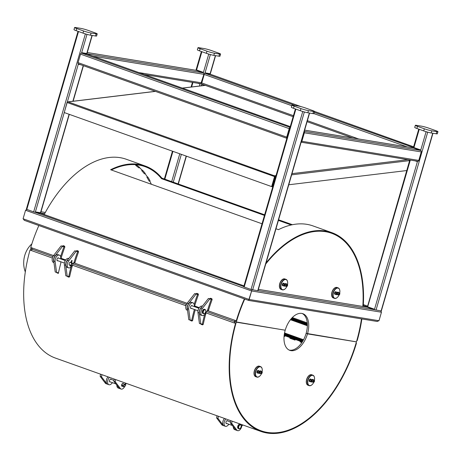<?xml version="1.0" encoding="UTF-8"?>
<svg xmlns="http://www.w3.org/2000/svg" width="461" height="461" viewBox="0 0 461 461"><rect width="100%" height="100%" fill="white"/><g stroke="black" fill="none" stroke-linecap="round" stroke-linejoin="round"><path stroke-width="0.69" d="M377.04 321.426L378.988 320.723L381.46 312.224L380.809 310.916L381.46 312.224L378.988 320.723L377.04 321.426M23.085 218.756L24.364 220.346L23.085 218.756L25.557 210.256L23.085 218.756L249.153 299.471L248.617 300.422L251.62 290.972L249.153 299.471L378.988 320.723M26.899 209.467L25.557 210.256L26.899 209.467M251.775 289.727L251.62 290.972L251.775 289.727M432.96 133.252L381.333 310.968L374.148 309.642L367.296 307.199L367.676 306.813L374.522 309.262L374.401 309.683L417.522 161.258L417.401 161.673L415.171 160.872M367.336 307.159L409.8 159.996M243.783 286.586L35.618 212.452L35.399 211.904L35.272 212.325L33.665 211.887L85.36 33.947L87.308 34.442M78.024 31.342L26.346 209.219L33.665 211.887M309.59 113.06L257.958 290.77L251.032 289.491L243.713 286.823L295.392 108.946M295.063 105.471L204.909 73.282L205.03 72.861L205.249 73.408L204.909 73.282A1.199 0.692 109.6 0 0 203.889 74.319A1.199 0.974 -80.7 0 0 203.295 72.844L196.19 70.354A1.199 0.974 -80.7 0 0 196.161 70.349M199.907 83.597L200.16 83.637A1.199 0.974 -80.7 0 0 201.411 82.847A1.199 0.692 109.6 0 0 201.699 84.063A1.199 0.692 109.6 0 0 201.774 84.081L202.114 84.202M289.969 127.616A1.199 0.692 109.6 0 0 289.185 128.625L286.713 137.13A1.199 0.692 109.6 0 0 286.869 138.294M87.008 34.362L81.539 53.09L81.66 52.663L81.879 53.211L81.539 53.09A1.199 0.692 109.6 0 0 80.519 54.127L78.047 62.627A1.199 0.692 109.6 0 0 78.33 63.872A1.199 0.692 109.6 0 0 78.399 63.889L78.745 64.01L78.278 64.315L80.669 64.707M289.785 128.262A0.599 0.346 109.6 0 0 289.525 128.682L287.059 137.182A0.599 0.346 109.6 0 0 287.053 137.649M301.148 142.115A1.199 0.974 -80.7 0 0 301.88 141.291L304.352 132.791A1.199 0.974 -80.7 0 0 304.191 131.65M304.266 131.397L420.663 150.447L413.557 147.964L413.938 147.578L420.789 150.021L420.663 150.447A1.199 0.974 99.3 0 1 421.256 151.928L418.784 160.428A1.199 0.974 99.3 0 1 417.528 161.246L417.401 161.673M413.529 147.958A1.199 0.974 99.3 0 1 413.563 147.958L304.635 130.117M219.534 54.064L214.44 53.228L213.823 55.355L218.912 56.19A5.555 0.473 -163.8 0 0 219.966 56.207L220.583 54.081A5.555 0.473 -163.8 0 1 219.534 54.064L218.912 56.19M214.44 53.228A5.555 0.473 -163.8 0 1 206.977 51.177L200.126 48.733A5.555 0.473 16.2 0 1 197.976 47.702A5.555 0.473 16.2 0 1 199.025 47.725L204.119 48.561A5.555 0.473 -163.8 0 1 211.582 50.606L218.433 53.055A5.555 0.473 -163.8 0 1 220.583 54.081M197.976 47.702L197.36 49.828A5.555 0.473 16.2 0 0 199.509 50.86L206.361 53.303A5.555 0.473 -163.8 0 0 213.823 55.355M415.344 125.311A5.555 0.473 16.2 0 1 416.392 125.334L421.487 126.164A5.555 0.473 16.2 0 1 428.949 128.216L435.801 130.659A5.555 0.473 16.2 0 1 437.95 131.69L437.333 133.817A5.555 0.473 16.2 0 1 436.279 133.794L431.191 132.964A5.555 0.473 -163.8 0 1 423.728 130.912L416.877 128.463A5.555 0.473 16.2 0 1 414.727 127.438L415.344 125.311A5.555 0.473 16.2 0 0 417.493 126.343L416.877 128.463M417.493 126.343L424.345 128.786A5.555 0.473 -163.8 0 0 431.807 130.838L436.901 131.667A5.555 0.473 16.2 0 0 437.95 131.69M96.159 33.866L91.071 33.036L90.454 35.163L95.542 35.993A5.555 0.473 -163.8 0 0 96.597 36.016L97.213 33.889A5.555 0.473 -163.8 0 1 96.159 33.866L95.542 35.993M91.071 33.036A5.555 0.473 -163.8 0 1 83.608 30.985L76.757 28.542A5.555 0.473 16.2 0 1 74.601 27.51A5.555 0.473 16.2 0 1 75.656 27.533L80.75 28.363A5.555 0.473 -163.8 0 1 88.212 30.414L95.064 32.864A5.555 0.473 -163.8 0 1 97.213 33.889M74.601 27.51L73.985 29.637A5.555 0.473 16.2 0 0 76.14 30.662L82.986 33.111A5.555 0.473 -163.8 0 0 90.454 35.163M291.969 105.12A5.555 0.473 16.2 0 1 293.023 105.137L298.111 105.972A5.555 0.473 16.2 0 1 305.58 108.024L312.431 110.467A5.555 0.473 16.2 0 1 314.581 111.499L313.964 113.619A5.555 0.473 16.2 0 1 312.91 113.602L307.821 112.766A5.555 0.473 -163.8 0 1 300.353 110.721L293.507 108.272A5.555 0.473 16.2 0 1 291.352 107.246L291.969 105.12A5.555 0.473 16.2 0 0 294.124 106.145L293.507 108.272M294.124 106.145L300.97 108.594A5.555 0.473 -163.8 0 0 308.438 110.64L313.526 111.476A5.555 0.473 16.2 0 0 314.581 111.499M244.065 286.402L243.944 286.828M374.148 309.642L374.522 309.262M363.285 305.585L367.152 306.778M367.434 306.594L367.313 307.02M35.399 211.904L40.487 212.734L69.092 114.276M35.618 212.452L40.712 213.282L40.487 212.734M196.202 70.343L87.267 52.514L196.19 70.354L196.57 69.968L203.422 72.417L203.042 72.798M207.312 53.632L208.729 54.139L203.422 72.417M197.804 83.268L200.034 84.063L200.155 83.654L199.469 86.017M200.034 84.063L199.907 83.614M420.789 150.021L420.409 150.407M67.323 102.025L78.278 64.315M81.879 53.211L86.973 54.046L290.257 126.625L86.968 54.041M81.66 52.663L86.754 53.499L86.973 54.046M81.539 53.09L290.044 127.351M314.333 112.351L413.419 147.543M204.039 84.899L201.647 84.507L202.108 84.207M201.273 85.798L201.647 84.507M205.249 73.408L210.343 74.238L210.124 73.691L215.379 55.608M205.03 72.861L210.124 73.691M291.801 105.707L203.889 74.319L204.229 74.44L201.762 82.945L201.163 82.778L203.889 74.319L92.886 56.15M204.229 74.44L203.635 74.279M208.712 54.075L210.677 54.634M83.937 33.44L85.343 33.883M304.675 112.052L304.375 111.971M251.032 289.491L302.727 111.55L304.341 111.994L252.64 289.934M302.71 111.487L301.304 111.043M428.044 132.244L427.75 132.163M420.663 150.447L426.097 131.742L427.71 132.186L376.015 310.126M426.079 131.679L424.679 131.235M38.862 225.533A105.517 60.604 -70.4 0 0 30.754 247.471L53.539 255.607M207.317 310.512L236.649 320.919A104.849 60.218 109.6 0 1 244.739 299.039A104.849 60.218 -70.4 0 0 236.28 322.181L234.908 321.697A104.849 60.218 -70.4 0 1 235.266 320.487M361.868 318.96A105.517 60.604 -70.4 0 1 357.189 340.639L356.802 340.587A104.849 60.218 109.6 0 0 361.476 318.891A104.849 60.218 -70.4 0 1 356.439 341.855L306.127 333.355A19.437 11.162 -70.4 0 0 302.197 313.509M44.21 214.526A105.517 60.604 -70.4 0 1 126.326 159.27L145.163 165.995A105.517 60.604 -70.4 0 1 161.869 178.119L264.637 214.809M236.274 320.844A105.517 60.604 -70.4 0 1 244.376 298.907M266.043 262.96A105.517 60.604 -70.4 0 1 331.839 232.644A105.517 60.604 -70.4 0 1 363.228 306.519M362.819 306.45A104.849 60.218 109.6 0 0 331.615 233.272A104.849 60.218 109.6 0 0 265.732 264.02A104.849 60.218 -70.4 0 1 331.615 233.272A104.849 60.218 -70.4 0 1 362.819 306.45M161.869 178.119L161.54 178.666A104.849 60.218 109.6 0 0 144.938 166.623A104.849 60.218 109.6 0 0 111.337 169.982M161.54 178.666L264.464 215.414M278.409 220.393L291.225 224.968M262.032 223.781L110.628 169.729A105.517 60.604 -70.4 0 1 145.163 165.995M278.582 219.788L292.395 224.714M331.839 232.644L313.002 225.919A105.517 60.604 109.6 0 0 278.467 229.653L275.978 228.765M307.366 324.809L291.035 318.977M307.349 324.1L291.502 318.442M32.489 249.372A1.331 0.766 -70.4 0 1 32.437 249.355A1.331 0.766 -70.4 0 1 32.126 247.96M234.903 320.36A1.331 0.766 109.6 0 0 235.214 321.755M307.499 333.839A19.437 11.162 -70.4 0 0 302.894 313.711A19.437 11.162 -70.4 0 0 285.221 330.197L236.28 322.181M281.141 289.422A5.555 3.192 -70.4 0 1 281.054 289.393A5.555 3.192 -70.4 0 1 279.735 283.642A5.555 3.192 -70.4 0 1 284.789 278.934A5.555 3.192 -70.4 0 1 284.869 278.963M333.343 297.967A5.555 3.192 -70.4 0 1 333.257 297.939A5.555 3.192 -70.4 0 1 331.943 292.188A5.555 3.192 -70.4 0 1 336.991 287.474A5.555 3.192 -70.4 0 1 337.077 287.508M32.397 249.343L30.76 248.807A104.849 60.218 -70.4 0 1 31.118 247.603M135.782 164.681A104.849 60.218 -70.4 0 1 135.978 164.819L136.496 165.003L135.701 165.418A104.186 59.838 -70.4 0 1 138.796 167.856L139.608 167.452A104.849 60.218 109.6 0 0 136.496 165.003M139.412 167.55A104.849 60.218 -70.4 0 1 142.023 170.092L142.535 170.276L141.706 170.656A104.186 59.838 -70.4 0 1 144.414 173.82L145.261 173.457A104.849 60.218 109.6 0 0 142.535 170.276M144.979 173.578A104.849 60.218 -70.4 0 1 147.261 176.799L147.774 176.984L146.909 177.324A104.186 59.838 -70.4 0 1 149.185 181.161L150.061 180.845A104.849 60.218 109.6 0 0 147.774 176.984M149.716 180.971A104.849 60.218 -70.4 0 1 151.346 184.267M334.381 288.407A5.33 3.06 -70.4 0 0 331.822 295.564A5.33 3.06 -70.4 0 0 331.839 295.651A5.33 3.06 -70.4 0 1 334.45 288.35A5.33 3.06 -70.4 0 0 334.381 288.407L334.519 288.286A5.555 3.192 -70.4 0 1 337.164 287.537L338.19 287.906A5.555 3.192 -70.4 0 1 339.763 290.159A5.555 3.192 -70.4 0 1 339.78 290.251M282.172 279.862A5.33 3.06 -70.4 0 0 279.62 287.019A5.33 3.06 -70.4 0 0 279.637 287.105A5.33 3.06 -70.4 0 1 282.241 279.804A5.33 3.06 -70.4 0 0 282.172 279.862L282.316 279.746A5.555 3.192 -70.4 0 1 284.956 278.991L285.987 279.36A5.555 3.192 -70.4 0 1 287.555 281.613A5.555 3.192 -70.4 0 1 287.572 281.706M146.909 177.324L147.261 176.799M141.706 170.656L142.023 170.092M135.701 165.418L135.978 164.819M207.663 309.959L205.358 313.653A4.443 2.553 -70.4 0 1 202.149 315.543A4.443 2.553 -70.4 0 1 202.31 308.53L209.743 298.999L208.372 298.509L209.738 298.722A105.517 60.604 109.6 0 0 209.732 298.734L210.498 298.238L211.87 298.728L212.135 299.575L211.265 299.252A106.186 60.985 109.6 0 0 207.663 309.959L208.556 310.218A105.517 60.604 -70.4 0 1 212.135 299.575M202.149 315.543L200.777 315.059A4.443 2.553 -70.4 0 1 200.938 308.04L208.372 298.509M209.743 298.999L211.651 299.31M187.546 310.334L187.08 310.167A4.443 2.553 -70.4 0 1 187.235 303.148L194.675 293.622L196.034 293.83A105.517 60.604 109.6 0 0 196.029 293.841L196.801 293.346L198.167 293.836L198.432 294.683L197.562 294.36A106.186 60.985 109.6 0 0 194.173 304.369M187.466 309.7A4.443 2.553 -70.4 0 1 188.607 303.638L196.04 294.106L194.675 293.622M196.04 294.106L197.948 294.418M74.077 262.269L74.97 262.522A105.517 60.604 -70.4 0 1 78.549 251.885L77.679 251.556A106.186 60.985 109.6 0 0 74.077 262.269L72.792 264.326M72.095 265.444L71.772 265.957A4.443 2.553 -70.4 0 1 68.562 267.853A4.443 2.553 -70.4 0 1 68.724 260.834L76.157 251.308L74.791 250.819L77.707 251.562L78.284 251.032L78.549 251.885M68.562 267.853L67.197 267.363A4.443 2.553 -70.4 0 1 67.352 260.344L74.791 250.819M76.157 251.308L78.065 251.62M70.043 265.075A1.556 0.893 -70.4 0 1 69.098 264.499A1.556 0.893 -70.4 0 1 69.167 263.519A1.556 0.893 -70.4 0 1 69.842 262.413A1.556 0.893 -70.4 0 1 70.942 262.568M69.087 264.453A1.446 0.83 109.6 0 0 69.484 264.994A1.446 0.83 109.6 0 0 69.824 265M70.723 262.488A1.446 0.83 109.6 0 0 70.458 262.274A1.446 0.83 109.6 0 0 70.372 262.257A1.446 0.83 109.6 0 0 69.807 262.442M53.966 262.637L53.493 262.47A4.443 2.553 -70.4 0 1 53.649 255.452L61.088 245.926L62.448 246.134A105.517 60.604 109.6 0 0 62.448 246.145L63.215 245.65L64.58 246.139L64.845 246.992L63.981 246.664A106.186 60.985 109.6 0 0 60.587 256.679M53.879 262.004A4.443 2.553 -70.4 0 1 55.02 255.941L62.46 246.416L61.088 245.926M62.46 246.416L64.367 246.727M203.946 313.578A2 1.147 -70.4 0 1 203.699 310.679A2 1.147 -70.4 0 1 205.739 310.599A2 1.147 -70.4 0 1 204.782 313.278A2 1.147 -70.4 0 1 203.946 313.578M204.713 313.336A2.219 1.274 -70.4 0 1 204.638 313.399A2.219 1.274 -70.4 0 1 203.71 313.734A2.219 1.274 -70.4 0 1 203.583 313.699A2.219 1.274 -70.4 0 1 203.128 311.175A2.219 1.274 -70.4 0 1 205.076 309.515A2.219 1.274 -70.4 0 1 205.704 310.414A2.219 1.274 -70.4 0 1 205.721 310.512M203.024 313.486A2.219 1.274 -70.4 0 1 202.898 313.451A2.219 1.274 -70.4 0 1 202.442 310.933A2.219 1.274 -70.4 0 1 204.39 309.268L205.076 309.515M186.584 304.168A1.331 0.766 109.6 0 0 186.503 304.231A1.331 0.766 109.6 0 0 185.864 306.023A1.331 0.766 109.6 0 0 185.887 306.121M186.428 304.3A1.112 0.64 109.6 0 0 186.359 304.352A1.112 0.64 109.6 0 0 185.829 305.845A1.112 0.64 109.6 0 0 185.846 305.925M72.198 265.352A1.331 0.766 -70.4 0 1 72.129 265.415A1.331 0.766 -70.4 0 1 71.57 265.617A1.331 0.766 -70.4 0 1 71.495 265.594A1.331 0.766 -70.4 0 1 71.201 264.147A1.331 0.766 -70.4 0 1 72.314 263.064A1.331 0.766 -70.4 0 1 72.389 263.087A1.331 0.766 -70.4 0 1 72.769 263.629A1.331 0.766 -70.4 0 1 72.78 263.721M70.285 265.156L70.798 265.34L70.498 266.101L70.642 265.507M72.389 263.087L70.959 262.62M72.423 263.34A1.112 0.64 -70.4 0 1 72.803 263.807A1.112 0.64 -70.4 0 1 72.268 265.3A1.112 0.64 -70.4 0 1 71.409 264.654A1.112 0.64 -70.4 0 1 72.423 263.34M70.343 265.167L70.735 265.317M71.495 265.594L70.193 265.438M70.107 265.467L70.504 265.68M70.118 265.536L70.107 265.962M72.123 260.534L71.691 260.396L72.123 260.534L71.472 262.782L71.974 261.041M71.726 260.419L71.063 262.701M235.075 321.755L234.897 321.726A104.849 60.218 109.6 0 0 234.534 322.994L235.905 323.484A104.849 60.218 109.6 0 0 261.093 430.793A104.849 60.218 109.6 0 0 356.059 343.151L356.439 343.22A105.517 60.604 -70.4 0 1 260.868 431.421A105.517 60.604 -70.4 0 1 235.519 323.426L235.905 323.484M234.534 322.994L235.519 323.426M260.868 431.421L55.355 358.047A105.517 60.604 -70.4 0 1 30.005 250.052L31.377 250.542A1.331 0.766 -70.4 0 1 32.477 249.372M30.005 250.052L31.4 250.467M356.076 343.093L356.439 343.22M284.304 334.306L302.871 340.933L284.304 334.306M60.789 263.133L60.777 261.767M60.247 265.311A105.517 60.604 -70.4 0 1 60.823 263.145M58.478 272.866A105.517 60.604 -70.4 0 1 58.968 270.63M284.299 334.34L302.854 340.967M291.093 318.914L307.366 324.723M290.643 319.456L307.366 325.426M234.851 321.887A1.331 0.766 109.6 0 0 234.153 322.936L205.865 312.84M306.294 333.412L307.487 333.873A19.437 11.162 -70.4 0 1 289.813 350.354A19.437 11.162 -70.4 0 1 285.215 330.226L234.897 321.726M236.268 322.216A104.849 60.218 109.6 0 0 261.093 430.793A104.849 60.218 109.6 0 0 356.434 341.883L307.487 333.873M255.74 376.689A5.555 3.192 -70.4 0 1 255.653 376.66A5.555 3.192 -70.4 0 1 254.339 370.909A5.555 3.192 -70.4 0 1 259.387 366.195A5.555 3.192 -70.4 0 1 259.474 366.23M308.034 385.246A5.555 3.192 -70.4 0 1 307.948 385.217A5.555 3.192 -70.4 0 1 306.634 379.466A5.555 3.192 -70.4 0 1 311.682 374.758A5.555 3.192 -70.4 0 1 311.769 374.793M289.145 350.072A19.437 11.162 109.6 0 0 306.121 333.384M30.927 248.865L30.754 248.836A104.849 60.218 109.6 0 0 30.391 250.11M32.391 249.372L30.754 248.836M309.066 375.686A5.33 3.06 -70.4 0 0 306.513 382.843A5.33 3.06 -70.4 0 0 306.53 382.93A5.33 3.06 -70.4 0 1 309.135 375.629A5.33 3.06 -70.4 0 0 309.066 375.686L309.21 375.571A5.555 3.192 -70.4 0 1 311.855 374.822L312.881 375.185A5.555 3.192 -70.4 0 1 314.448 377.444A5.555 3.192 -70.4 0 1 314.465 377.536M256.771 367.129A5.33 3.06 -70.4 0 0 254.218 374.286A5.33 3.06 -70.4 0 0 254.236 374.372A5.33 3.06 -70.4 0 1 256.84 367.071A5.33 3.06 -70.4 0 0 256.771 367.129L256.915 367.008A5.555 3.192 -70.4 0 1 259.56 366.259L260.586 366.628A5.555 3.192 -70.4 0 1 262.153 368.881A5.555 3.192 -70.4 0 1 262.171 368.973M303.044 340.644L284.356 333.977M303.373 340.057L284.477 333.309M284.541 332.969L303.534 339.751M201.711 307.049A4.443 2.553 109.6 0 0 199.313 312.973L200.794 323.956L202.316 324.204A106.186 60.985 -70.4 0 1 204.632 314.598M202.379 306.19L202.223 306.139A4.443 2.553 109.6 0 0 199.146 307.833A4.443 2.553 109.6 0 0 197.948 312.483L199.423 323.466L200.794 323.956M194.329 306.623L194.311 305.476A4.443 2.553 109.6 0 0 192.98 302.837A4.443 2.553 109.6 0 0 189.897 304.531A4.443 2.553 109.6 0 0 188.699 309.181L190.174 320.165L191.695 320.412A106.186 60.985 -70.4 0 1 194.363 309.55L194.358 309.464M192.98 302.837L191.609 302.347A4.443 2.553 109.6 0 0 188.526 304.041A4.443 2.553 109.6 0 0 187.327 308.691L188.803 319.675L190.174 320.165M191.471 308.432A1.556 0.893 -70.4 0 1 190.52 307.856A1.556 0.893 -70.4 0 1 190.595 306.876A1.556 0.893 -70.4 0 1 191.269 305.764A1.556 0.893 -70.4 0 1 192.364 305.92M190.514 307.804A1.446 0.83 109.6 0 0 190.912 308.351A1.446 0.83 109.6 0 0 190.998 308.369A1.446 0.83 109.6 0 0 191.252 308.351M192.145 305.839A1.446 0.83 109.6 0 0 191.885 305.631A1.446 0.83 109.6 0 0 191.799 305.608A1.446 0.83 109.6 0 0 191.229 305.799M68.124 259.353A4.443 2.553 109.6 0 0 65.733 265.277L67.208 276.26L68.729 276.514A106.186 60.985 -70.4 0 1 71.052 266.902M68.793 258.5L68.643 258.442A4.443 2.553 109.6 0 0 65.56 260.142A4.443 2.553 109.6 0 0 64.361 264.787L65.837 275.776L67.208 276.26M60.743 258.926L60.725 257.78A4.443 2.553 109.6 0 0 59.394 255.14A4.443 2.553 109.6 0 0 56.311 256.84A4.443 2.553 109.6 0 0 55.113 261.485L56.588 272.474L58.495 272.785A105.517 60.604 109.6 0 0 58.368 273.385L58.138 272.722L58.495 272.785M59.394 255.14L58.023 254.651A4.443 2.553 109.6 0 0 54.94 256.351A4.443 2.553 109.6 0 0 53.741 260.995L55.216 271.984L56.588 272.474M58.962 270.636A105.517 60.604 -70.4 0 1 60.258 265.277M57.884 260.736A1.556 0.893 -70.4 0 1 56.934 260.16A1.556 0.893 -70.4 0 1 57.008 259.18A1.556 0.893 -70.4 0 1 57.683 258.074A1.556 0.893 -70.4 0 1 58.778 258.223M56.928 260.113A1.446 0.83 109.6 0 0 57.325 260.655A1.446 0.83 109.6 0 0 57.412 260.678A1.446 0.83 109.6 0 0 57.665 260.655M58.559 258.148A1.446 0.83 109.6 0 0 58.299 257.935A1.446 0.83 109.6 0 0 58.213 257.912A1.446 0.83 109.6 0 0 57.648 258.102M241.869 424.639A4.443 2.553 -70.4 0 1 240.527 429.099A4.443 2.553 -70.4 0 1 237.553 430.643L236.182 430.153A4.443 2.553 -70.4 0 1 235.433 429.583L230.298 422.795L230.702 420.651M237.553 430.643A4.443 2.553 -70.4 0 1 236.804 430.073L231.67 423.284L230.298 422.795M231.67 423.284L232.073 421.141M223.942 425.78A4.443 2.553 -70.4 0 1 223.856 425.751L222.484 425.261A4.443 2.553 -70.4 0 1 221.735 424.69L216.595 417.902L216.998 415.759M223.856 425.751A4.443 2.553 -70.4 0 1 223.101 425.18L217.967 418.392L216.595 417.902M217.967 418.392L218.37 416.248M124.579 386.687A4.443 2.553 -70.4 0 1 121.093 389.061L119.727 388.571A4.443 2.553 -70.4 0 1 118.973 388.001L113.838 381.218L114.242 379.075M125.409 383.056A4.443 2.553 -70.4 0 1 125.277 384.733L125.882 385.01L125.352 385.246M121.093 389.061A4.443 2.553 -70.4 0 1 120.344 388.49L115.21 381.708L113.838 381.218M115.21 381.708L115.613 379.559M122.574 386.289A1.556 0.893 -70.4 0 1 122.309 386.37A1.556 0.893 -70.4 0 1 121.629 385.713A1.556 0.893 -70.4 0 1 122.372 383.621A1.556 0.893 -70.4 0 1 123.473 383.777M121.618 385.661A1.446 0.83 109.6 0 0 122.021 386.209A1.446 0.83 109.6 0 0 122.24 386.232A1.446 0.83 109.6 0 0 122.355 386.209M123.254 383.696A1.446 0.83 109.6 0 0 122.989 383.489A1.446 0.83 109.6 0 0 122.338 383.656M107.482 384.197A4.443 2.553 -70.4 0 1 107.396 384.169L106.024 383.679A4.443 2.553 -70.4 0 1 105.275 383.108L100.135 376.326L100.544 374.182M107.396 384.169A4.443 2.553 -70.4 0 1 106.647 383.598L101.506 376.816L100.135 376.326M101.506 376.816L101.91 374.672M238.683 426.886A2 1.147 -70.4 0 1 239.939 424.944A2 1.147 -70.4 0 1 241.143 425.693A2 1.147 -70.4 0 1 240.187 428.373A2 1.147 -70.4 0 1 238.683 426.886M240.118 428.43A2.219 1.274 -70.4 0 1 240.043 428.494A2.219 1.274 -70.4 0 1 238.988 428.793A2.219 1.274 -70.4 0 1 238.377 426.84A2.219 1.274 -70.4 0 1 240.481 424.61A2.219 1.274 -70.4 0 1 241.109 425.509A2.219 1.274 -70.4 0 1 241.126 425.607M238.988 428.793L238.302 428.551A2.219 1.274 -70.4 0 1 237.692 426.598A2.219 1.274 -70.4 0 1 239.795 424.362L240.481 424.61M124.735 386.56A1.331 0.766 -70.4 0 1 124.66 386.623A1.331 0.766 -70.4 0 1 124.026 386.808A1.331 0.766 -70.4 0 1 123.657 385.632A1.331 0.766 -70.4 0 1 124.919 384.295A1.331 0.766 -70.4 0 1 125.3 384.837A1.331 0.766 -70.4 0 1 125.311 384.935M122.609 384.923L122.689 385.598M125.323 385.54A1.112 0.64 -70.4 0 1 124.798 386.508A1.112 0.64 -70.4 0 1 123.957 386.197A1.112 0.64 -70.4 0 1 124.482 384.722A1.112 0.64 -70.4 0 1 125.334 385.016A1.112 0.64 -70.4 0 1 125.323 385.54M122.655 385.016L122.661 385.523M122.401 385.212L122.891 385.344M122.712 385.062L122.234 385.016L122.62 385.16M122.188 384.981L122.009 385.488M122.447 385.206L122.77 385.321M302.462 341.613L284.195 335.089M302.814 341.031L284.287 334.421M300.099 341.186L289.819 337.464L289.911 338.253L295.052 340.091L294.954 339.296M289.825 337.515L284.155 335.441M301.869 342.523L300.186 341.924L300.094 341.134L302.272 341.912M284.08 336.173L284.771 336.421L284.679 335.631M284.771 336.421A105.517 60.604 109.6 0 0 285.025 335.804M295.052 340.091A105.517 60.604 109.6 0 0 295.299 339.469M234.937 428.926A4.443 2.553 109.6 0 0 236.015 430.09A4.443 2.553 109.6 0 0 236.101 430.119M233.306 426.777A4.443 2.553 109.6 0 0 234.643 429.6L236.015 430.09M241.795 425.999L242.849 424.99M225.861 418.922A4.443 2.553 109.6 0 0 224.069 423.221A4.443 2.553 109.6 0 0 225.394 426.298A4.443 2.553 109.6 0 0 227.717 425.515L229.002 424.287M224.49 418.432A4.443 2.553 109.6 0 0 222.703 422.731A4.443 2.553 109.6 0 0 224.023 425.808L225.394 426.298M226.875 423.526A1.556 0.893 -70.4 0 1 226.605 423.607A1.556 0.893 -70.4 0 1 225.925 422.95A1.556 0.893 -70.4 0 1 226.674 420.858A1.556 0.893 -70.4 0 1 227.769 421.014M227.55 420.939A1.446 0.83 109.6 0 0 227.29 420.726A1.446 0.83 109.6 0 0 226.633 420.893M225.919 422.904A1.446 0.83 109.6 0 0 226.316 423.446A1.446 0.83 109.6 0 0 226.541 423.469A1.446 0.83 109.6 0 0 226.656 423.446M118.477 387.344A4.443 2.553 109.6 0 0 119.555 388.514A4.443 2.553 109.6 0 0 119.641 388.537M116.852 385.194A4.443 2.553 109.6 0 0 118.183 388.024L119.555 388.514M125.334 384.422L126.395 383.408M109.401 377.34A4.443 2.553 109.6 0 0 107.615 381.645A4.443 2.553 109.6 0 0 108.934 384.722A4.443 2.553 109.6 0 0 111.257 383.938L112.542 382.705M108.03 376.856A4.443 2.553 109.6 0 0 106.243 381.155A4.443 2.553 109.6 0 0 107.569 384.232L108.934 384.722M110.415 381.944A1.556 0.893 -70.4 0 1 110.15 382.025A1.556 0.893 -70.4 0 1 109.464 381.368A1.556 0.893 -70.4 0 1 110.214 379.282A1.556 0.893 -70.4 0 1 111.314 379.438M111.095 379.357A1.446 0.83 109.6 0 0 110.83 379.144A1.446 0.83 109.6 0 0 110.179 379.311M109.459 381.322A1.446 0.83 109.6 0 0 109.856 381.864A1.446 0.83 109.6 0 0 110.081 381.892A1.446 0.83 109.6 0 0 110.196 381.869M337.17 297.552A5.555 3.192 -70.4 0 1 337.1 297.616A5.555 3.192 -70.4 0 1 334.778 298.446A5.555 3.192 -70.4 0 1 334.456 298.365A5.555 3.192 -70.4 0 1 333.32 292.061A5.555 3.192 -70.4 0 1 338.19 287.906M334.456 298.365L333.43 297.996A5.555 3.192 -70.4 0 1 331.857 295.743A5.555 3.192 -70.4 0 1 334.519 288.286M339.083 294.948A5.33 3.06 -70.4 0 1 337.239 297.495A5.33 3.06 -70.4 0 1 335.014 298.296A5.33 3.06 -70.4 0 1 334.363 290.568A5.33 3.06 -70.4 0 1 339.797 290.338A5.33 3.06 -70.4 0 1 339.717 293.035M311.861 384.837A5.555 3.192 -70.4 0 1 311.792 384.895A5.555 3.192 -70.4 0 1 309.469 385.73A5.555 3.192 -70.4 0 1 309.147 385.644A5.555 3.192 -70.4 0 1 308.011 379.345A5.555 3.192 -70.4 0 1 312.881 375.185M309.147 385.644L308.115 385.281A5.555 3.192 -70.4 0 1 306.548 383.022A5.555 3.192 -70.4 0 1 309.21 375.571M313.774 382.232A5.33 3.06 -70.4 0 1 311.93 384.779A5.33 3.06 -70.4 0 1 309.7 385.58A5.33 3.06 -70.4 0 1 309.054 377.847A5.33 3.06 -70.4 0 1 314.483 377.622A5.33 3.06 -70.4 0 1 314.402 380.319M259.566 376.274A5.555 3.192 -70.4 0 1 259.497 376.337A5.555 3.192 -70.4 0 1 257.175 377.167A5.555 3.192 -70.4 0 1 256.852 377.086A5.555 3.192 -70.4 0 1 255.717 370.782A5.555 3.192 -70.4 0 1 260.586 366.628M256.852 377.086L255.82 376.718A5.555 3.192 -70.4 0 1 254.253 374.465A5.555 3.192 -70.4 0 1 256.915 367.008M261.479 373.669A5.33 3.06 -70.4 0 1 259.635 376.216A5.33 3.06 -70.4 0 1 257.405 377.017A5.33 3.06 -70.4 0 1 256.76 369.29A5.33 3.06 -70.4 0 1 262.188 369.059A5.33 3.06 -70.4 0 1 262.107 371.756M337.268 294.66A1.331 0.766 -70.4 0 1 337.193 294.637A1.331 0.766 -70.4 0 1 336.974 294.475M337.256 292.516A1.331 0.766 -70.4 0 1 338.086 292.13A1.331 0.766 -70.4 0 1 338.218 292.199M337.602 294.763A1.331 0.766 -70.4 0 1 337.544 294.758A1.331 0.766 -70.4 0 1 337.464 294.735A1.331 0.766 -70.4 0 1 337.129 294.349M337.458 292.712A1.331 0.766 -70.4 0 1 338.362 292.228A1.331 0.766 -70.4 0 1 338.483 292.291M337.925 294.665L337.827 294.631A1.112 0.64 -70.4 0 1 337.504 293.686M338.483 292.32A1.308 0.755 109.6 0 0 338.357 292.245A1.308 0.755 109.6 0 0 337.464 292.723M337.141 294.331A1.308 0.755 109.6 0 0 337.475 294.717A1.308 0.755 109.6 0 0 337.498 294.723L337.723 294.804M337.873 294.838A1.308 0.755 109.6 0 0 338.19 294.758M338.939 292.666A1.308 0.755 109.6 0 0 338.628 292.343A1.308 0.755 109.6 0 0 337.573 293.104M337.354 294.037A1.308 0.755 109.6 0 0 337.746 294.815A1.308 0.755 109.6 0 0 337.775 294.821M339.054 293.524A0.553 0.317 -70.4 0 1 339.054 293.542L338.829 294.181A0.553 0.317 -70.4 0 0 339.054 293.542L339.054 293.524M339.187 293.386A0.64 0.369 -70.4 0 1 339.55 293.444L338.852 293.882A0.64 0.369 -70.4 0 1 339.187 293.386L339.187 293.386M339.555 293.45A0.64 0.369 -70.4 0 1 339.584 294.003L339.555 293.444M339.584 294.009A0.64 0.369 -70.4 0 1 339.244 294.504L339.584 294.009L339.071 293.824M339.244 294.504L339.244 294.51A0.64 0.369 -70.4 0 1 338.881 294.446L338.875 294.446A0.64 0.369 -70.4 0 1 338.847 293.888L338.875 294.446M338.858 294.372L339.244 294.51L338.881 294.446M337.878 294.642A1.112 0.64 -70.4 0 1 337.815 294.625L338.737 294.954A1.112 0.64 109.6 0 0 338.806 294.971A1.112 0.64 109.6 0 0 339.313 294.769M337.556 293.461A1.112 0.64 -70.4 0 1 338.564 292.533L339.486 292.862A1.112 0.64 109.6 0 0 339.423 292.844A1.112 0.64 109.6 0 0 338.495 293.749A1.112 0.64 109.6 0 0 338.737 294.954C339.014 295.766 340.339 293.582 339.486 292.862A1.112 0.64 109.6 0 1 339.809 293.369M334.98 294.285A1.331 0.766 -70.4 0 1 334.899 294.262A1.331 0.766 -70.4 0 1 334.628 292.752A1.331 0.766 -70.4 0 1 335.798 291.755A1.331 0.766 -70.4 0 1 335.925 291.825M335.314 294.389A1.331 0.766 -70.4 0 1 335.251 294.383A1.331 0.766 -70.4 0 1 335.176 294.36A1.331 0.766 -70.4 0 1 334.899 292.85A1.331 0.766 -70.4 0 1 336.069 291.853A1.331 0.766 -70.4 0 1 336.196 291.917M336.19 291.946A1.308 0.755 109.6 0 0 336.063 291.871A1.308 0.755 109.6 0 0 334.917 292.856A1.308 0.755 109.6 0 0 335.182 294.343A1.308 0.755 109.6 0 0 335.21 294.349L335.429 294.429M335.585 294.464A1.308 0.755 109.6 0 0 335.902 294.383M336.645 292.291A1.308 0.755 109.6 0 0 336.34 291.969A1.308 0.755 109.6 0 0 335.187 292.948A1.308 0.755 109.6 0 0 335.458 294.441A1.308 0.755 109.6 0 0 335.481 294.446M336.761 293.15A0.553 0.317 -70.4 0 1 336.766 293.167L336.536 293.807A0.553 0.317 -70.4 0 0 336.766 293.167L336.761 293.15M336.899 293.012A0.64 0.369 -70.4 0 1 337.262 293.069L336.559 293.507L336.588 294.072A0.64 0.369 -70.4 0 1 336.893 293.012L336.899 293.012M337.262 293.075A0.64 0.369 -70.4 0 1 337.291 293.628L337.262 293.069M337.291 293.634A0.64 0.369 -70.4 0 1 336.956 294.13L337.291 293.634L336.778 293.45M336.951 294.13A0.64 0.369 -70.4 0 1 336.588 294.072L336.951 294.13M335.591 294.268A1.112 0.64 -70.4 0 1 335.522 294.251A1.112 0.64 -70.4 0 1 335.297 292.989A1.112 0.64 -70.4 0 1 336.271 292.159L337.193 292.487A1.112 0.64 109.6 0 0 337.129 292.47A1.112 0.64 109.6 0 0 336.202 293.375A1.112 0.64 109.6 0 0 336.449 294.579A1.112 0.64 109.6 0 0 336.513 294.596A1.112 0.64 109.6 0 0 337.02 294.395M336.565 293.997L336.956 294.135M311.959 381.938A1.331 0.766 -70.4 0 1 311.884 381.921A1.331 0.766 -70.4 0 1 311.665 381.76M311.941 379.795A1.331 0.766 -70.4 0 1 312.777 379.409A1.331 0.766 -70.4 0 1 312.904 379.484M312.293 382.042A1.331 0.766 -70.4 0 1 312.235 382.036A1.331 0.766 -70.4 0 1 312.155 382.019A1.331 0.766 -70.4 0 1 311.82 381.627M312.143 379.991A1.331 0.766 -70.4 0 1 313.054 379.507A1.331 0.766 -70.4 0 1 313.175 379.576M259.664 373.381A1.331 0.766 -70.4 0 1 259.589 373.358A1.331 0.766 -70.4 0 1 259.37 373.197M259.647 371.238A1.331 0.766 -70.4 0 1 260.482 370.851A1.331 0.766 -70.4 0 1 260.609 370.921M259.998 373.485A1.331 0.766 -70.4 0 1 259.941 373.479A1.331 0.766 -70.4 0 1 259.86 373.456A1.331 0.766 -70.4 0 1 259.52 373.07M259.848 371.433A1.331 0.766 -70.4 0 1 260.759 370.949A1.331 0.766 -70.4 0 1 260.88 371.013M313.175 379.599A1.308 0.755 109.6 0 0 313.042 379.53A1.308 0.755 109.6 0 0 312.155 380.002M311.832 381.616A1.308 0.755 109.6 0 0 312.16 381.996A1.308 0.755 109.6 0 0 312.189 382.008L312.414 382.083M312.564 382.117A1.308 0.755 109.6 0 0 312.881 382.042M313.63 379.95A1.308 0.755 109.6 0 0 313.319 379.628A1.308 0.755 109.6 0 0 312.264 380.383M312.045 381.322A1.308 0.755 109.6 0 0 312.437 382.094A1.308 0.755 109.6 0 0 312.466 382.106L312.518 381.91M260.88 371.042A1.308 0.755 109.6 0 0 260.747 370.967A1.308 0.755 109.6 0 0 259.86 371.445M259.537 373.053A1.308 0.755 109.6 0 0 259.866 373.439A1.308 0.755 109.6 0 0 259.895 373.445L260.113 373.525M260.269 373.56A1.308 0.755 109.6 0 0 260.586 373.479M261.335 371.387A1.308 0.755 109.6 0 0 261.024 371.065A1.308 0.755 109.6 0 0 259.969 371.825M259.75 372.759A1.308 0.755 109.6 0 0 260.142 373.537A1.308 0.755 109.6 0 0 260.171 373.543L260.223 373.352M313.745 380.803A0.553 0.317 -70.4 0 1 313.745 380.821L313.515 381.46A0.553 0.317 -70.4 0 0 313.745 380.821M313.878 380.665A0.64 0.369 -70.4 0 1 314.241 380.728L313.538 381.166L313.566 381.725A0.64 0.369 -70.4 0 1 313.872 380.671L313.878 380.665M314.241 380.728A0.64 0.369 -70.4 0 1 314.275 381.287L314.241 380.728M314.269 381.287A0.64 0.369 -70.4 0 1 313.935 381.789L314.275 381.287L313.757 381.103M313.935 381.789A0.64 0.369 -70.4 0 1 313.566 381.731L313.935 381.789L313.549 381.65M312.57 381.921A1.112 0.64 -70.4 0 1 312.506 381.904A1.112 0.64 -70.4 0 1 312.195 380.965M312.247 380.74A1.112 0.64 -70.4 0 1 313.25 379.812L314.177 380.146A1.112 0.64 109.6 0 0 314.114 380.129A1.112 0.64 109.6 0 0 313.18 381.034A1.112 0.64 109.6 0 0 313.428 382.238A1.112 0.64 109.6 0 0 313.492 382.255A1.112 0.64 109.6 0 0 313.999 382.048M261.45 372.246A0.553 0.317 -70.4 0 1 261.45 372.263L261.22 372.903A0.553 0.317 -70.4 0 0 261.45 372.263M261.583 372.108A0.64 0.369 -70.4 0 1 261.946 372.165L261.243 372.603L261.272 373.168A0.64 0.369 -70.4 0 1 261.577 372.108L261.583 372.108M261.946 372.171A0.64 0.369 -70.4 0 1 261.975 372.724L261.946 372.165M261.975 372.73A0.64 0.369 -70.4 0 1 261.641 373.226L261.975 372.73M261.641 373.231A0.64 0.369 -70.4 0 1 261.272 373.168L261.641 373.231L261.254 373.093M260.275 373.364A1.112 0.64 -70.4 0 1 260.211 373.347A1.112 0.64 -70.4 0 1 259.9 372.407M259.952 372.183A1.112 0.64 -70.4 0 1 260.955 371.255L261.883 371.583A1.112 0.64 109.6 0 0 261.813 371.566A1.112 0.64 109.6 0 0 260.886 372.471A1.112 0.64 109.6 0 0 261.133 373.675A1.112 0.64 109.6 0 0 261.197 373.692A1.112 0.64 109.6 0 0 261.704 373.491M261.462 372.546L261.981 372.73M309.665 381.564A1.331 0.766 -70.4 0 1 309.59 381.547A1.331 0.766 -70.4 0 1 309.319 380.031A1.331 0.766 -70.4 0 1 310.489 379.034A1.331 0.766 -70.4 0 1 310.616 379.109M310.005 381.668A1.331 0.766 -70.4 0 1 309.942 381.662A1.331 0.766 -70.4 0 1 309.867 381.645A1.331 0.766 -70.4 0 1 309.59 380.129A1.331 0.766 -70.4 0 1 310.76 379.132A1.331 0.766 -70.4 0 1 310.887 379.201M257.371 373.007A1.331 0.766 -70.4 0 1 257.296 372.984A1.331 0.766 -70.4 0 1 257.025 371.474A1.331 0.766 -70.4 0 1 258.189 370.477A1.331 0.766 -70.4 0 1 258.321 370.546M257.711 373.11A1.331 0.766 -70.4 0 1 257.647 373.105A1.331 0.766 -70.4 0 1 257.566 373.082A1.331 0.766 -70.4 0 1 257.296 371.572A1.331 0.766 -70.4 0 1 258.465 370.575A1.331 0.766 -70.4 0 1 258.586 370.638M310.881 379.224A1.308 0.755 109.6 0 0 310.754 379.155A1.308 0.755 109.6 0 0 309.602 380.135A1.308 0.755 109.6 0 0 309.873 381.622A1.308 0.755 109.6 0 0 309.896 381.633L310.12 381.708M310.276 381.743A1.308 0.755 109.6 0 0 310.587 381.668M311.336 379.576A1.308 0.755 109.6 0 0 311.025 379.253A1.308 0.755 109.6 0 0 309.878 380.233A1.308 0.755 109.6 0 0 310.144 381.72A1.308 0.755 109.6 0 0 310.172 381.731L310.23 381.535A1.112 0.64 -70.4 0 1 309.988 380.273A1.112 0.64 -70.4 0 1 310.962 379.438L311.884 379.772A1.112 0.64 109.6 0 0 311.82 379.755A1.112 0.64 109.6 0 0 310.893 380.653A1.112 0.64 109.6 0 0 311.14 381.864A1.112 0.64 109.6 0 0 311.204 381.881A1.112 0.64 109.6 0 0 311.711 381.673M258.586 370.667A1.308 0.755 109.6 0 0 258.46 370.592A1.308 0.755 109.6 0 0 257.307 371.578A1.308 0.755 109.6 0 0 257.578 373.064A1.308 0.755 109.6 0 0 257.601 373.07L257.826 373.151M257.981 373.185A1.308 0.755 109.6 0 0 258.293 373.105M259.042 371.013A1.308 0.755 109.6 0 0 258.73 370.69A1.308 0.755 109.6 0 0 257.584 371.67A1.308 0.755 109.6 0 0 257.849 373.162A1.308 0.755 109.6 0 0 257.878 373.168L257.935 372.978A1.112 0.64 -70.4 0 1 257.693 371.71A1.112 0.64 -70.4 0 1 258.667 370.88L259.589 371.209A1.112 0.64 109.6 0 0 259.526 371.191A1.112 0.64 109.6 0 0 258.598 372.096A1.112 0.64 109.6 0 0 258.84 373.301A1.112 0.64 109.6 0 0 258.909 373.318A1.112 0.64 109.6 0 0 259.416 373.116M311.452 380.429A0.553 0.317 -70.4 0 1 311.452 380.446L311.227 381.086A0.553 0.317 -70.4 0 0 311.452 380.446M311.584 380.29A0.64 0.369 -70.4 0 1 311.953 380.348L311.25 380.792A0.64 0.369 -70.4 0 1 311.584 380.29L311.584 380.29M311.953 380.354A0.64 0.369 -70.4 0 1 311.982 380.907L311.953 380.354M311.982 380.913A0.64 0.369 -70.4 0 1 311.648 381.414L311.982 380.913L311.469 380.728M311.256 381.276L311.642 381.414A0.64 0.369 -70.4 0 1 311.279 381.356L311.273 381.351A0.64 0.369 -70.4 0 1 311.244 380.798L311.273 381.351M311.642 381.414L311.279 381.356M310.276 381.547A1.112 0.64 -70.4 0 1 310.213 381.529L311.14 381.864C311.411 382.67 312.737 380.492 311.884 379.772A1.112 0.64 109.6 0 1 312.206 380.279M259.157 371.871A0.553 0.317 -70.4 0 1 259.157 371.889L258.932 372.528A0.553 0.317 -70.4 0 0 259.157 371.889M259.289 371.733A0.64 0.369 -70.4 0 1 259.658 371.791L258.955 372.229A0.64 0.369 -70.4 0 1 259.289 371.733L259.289 371.733M259.658 371.797A0.64 0.369 -70.4 0 1 259.687 372.35L259.658 371.791M259.687 372.355A0.64 0.369 -70.4 0 1 259.353 372.851L259.687 372.355L259.174 372.171M258.961 372.719L259.347 372.857A0.64 0.369 -70.4 0 1 258.984 372.793L258.978 372.793A0.64 0.369 -70.4 0 1 258.949 372.234L258.978 372.793M259.347 372.851L258.984 372.793M257.981 372.989A1.112 0.64 -70.4 0 1 257.918 372.972L258.84 373.301C259.117 374.113 260.442 371.929 259.589 371.209A1.112 0.64 109.6 0 1 259.912 371.716M284.967 289.007A5.555 3.192 -70.4 0 1 284.892 289.07A5.555 3.192 -70.4 0 1 282.576 289.906A5.555 3.192 -70.4 0 1 282.253 289.819A5.555 3.192 -70.4 0 1 281.112 283.515A5.555 3.192 -70.4 0 1 285.987 279.36M282.253 289.819L281.222 289.45A5.555 3.192 -70.4 0 1 279.654 287.197A5.555 3.192 -70.4 0 1 282.316 279.746M286.88 286.402A5.33 3.06 -70.4 0 1 285.036 288.949A5.33 3.06 -70.4 0 1 282.806 289.75A5.33 3.06 -70.4 0 1 282.161 282.023A5.33 3.06 -70.4 0 1 287.589 281.798A5.33 3.06 -70.4 0 1 287.508 284.489M285.065 286.114A1.331 0.766 -70.4 0 1 284.984 286.097A1.331 0.766 -70.4 0 1 284.771 285.935M285.048 283.97A1.331 0.766 -70.4 0 1 285.883 283.584A1.331 0.766 -70.4 0 1 286.01 283.653M285.399 286.218A1.331 0.766 -70.4 0 1 285.336 286.212A1.331 0.766 -70.4 0 1 285.261 286.189A1.331 0.766 -70.4 0 1 284.921 285.803A1.308 0.755 109.6 0 0 285.267 286.172A1.308 0.755 109.6 0 0 285.296 286.177L285.515 286.258M285.25 284.166A1.331 0.766 -70.4 0 1 286.16 283.682A1.331 0.766 -70.4 0 1 286.281 283.751M286.281 283.774A1.308 0.755 109.6 0 0 286.148 283.699A1.308 0.755 109.6 0 0 285.261 284.178M285.67 286.293A1.308 0.755 109.6 0 0 285.987 286.212M286.73 284.12A1.308 0.755 109.6 0 0 286.425 283.797A1.308 0.755 109.6 0 0 285.371 284.558M285.146 285.492A1.308 0.755 109.6 0 0 285.543 286.269A1.308 0.755 109.6 0 0 285.566 286.275L285.624 286.085A1.112 0.64 -70.4 0 1 285.301 285.14M286.621 285.624A0.553 0.317 -70.4 0 0 286.851 284.996A0.553 0.317 -70.4 0 1 286.851 284.996L286.621 285.636M286.984 284.84A0.64 0.369 -70.4 0 1 287.347 284.898L286.644 285.336L286.673 285.901A0.64 0.369 -70.4 0 1 286.978 284.84L286.984 284.84M287.347 284.904A0.64 0.369 -70.4 0 1 287.376 285.457L287.347 284.898M286.863 285.278L287.376 285.463A0.64 0.369 -70.4 0 1 287.042 285.958L287.376 285.457M287.036 285.964A0.64 0.369 -70.4 0 1 286.673 285.901L287.042 285.964L286.656 285.826M285.676 286.097A1.112 0.64 -70.4 0 1 285.613 286.079L286.535 286.408A1.112 0.64 109.6 0 0 286.598 286.425A1.112 0.64 109.6 0 0 287.105 286.223M285.353 284.915A1.112 0.64 -70.4 0 1 286.356 283.988L287.284 284.316A1.112 0.64 109.6 0 0 287.215 284.304A1.112 0.64 109.6 0 0 286.287 285.203A1.112 0.64 109.6 0 0 286.535 286.408C286.811 287.22 288.137 285.036 287.284 284.316A1.112 0.64 109.6 0 1 287.606 284.829M282.772 285.739A1.331 0.766 -70.4 0 1 282.697 285.716A1.331 0.766 -70.4 0 1 282.42 284.207A1.331 0.766 -70.4 0 1 283.59 283.21A1.331 0.766 -70.4 0 1 283.722 283.279M283.106 285.843A1.331 0.766 -70.4 0 1 283.048 285.837A1.331 0.766 -70.4 0 1 282.968 285.814A1.331 0.766 -70.4 0 1 282.697 284.304A1.331 0.766 -70.4 0 1 283.867 283.308A1.331 0.766 -70.4 0 1 283.988 283.371M283.988 283.4A1.308 0.755 109.6 0 0 283.861 283.325A1.308 0.755 109.6 0 0 282.708 284.31A1.308 0.755 109.6 0 0 282.979 285.797A1.308 0.755 109.6 0 0 283.002 285.803L283.227 285.883M283.377 285.918A1.308 0.755 109.6 0 0 283.694 285.837M284.443 283.745A1.308 0.755 109.6 0 0 284.132 283.423A1.308 0.755 109.6 0 0 282.985 284.408A1.308 0.755 109.6 0 0 283.25 285.895A1.308 0.755 109.6 0 0 283.279 285.901L283.331 285.711M284.328 285.244A0.553 0.317 -70.4 0 0 284.558 284.621A0.553 0.317 -70.4 0 1 284.558 284.621L284.333 285.261M284.691 284.466A0.64 0.369 -70.4 0 1 285.054 284.523L284.356 284.961L284.379 285.526A0.64 0.369 -70.4 0 1 284.691 284.466L284.691 284.466M285.059 284.529A0.64 0.369 -70.4 0 1 285.088 285.082L285.059 284.523M284.575 284.904L285.088 285.088A0.64 0.369 -70.4 0 1 284.748 285.584L285.088 285.082M284.748 285.59A0.64 0.369 -70.4 0 1 284.385 285.526L284.748 285.59L284.362 285.451M283.382 285.722A1.112 0.64 -70.4 0 1 283.319 285.705A1.112 0.64 -70.4 0 1 283.089 284.443A1.112 0.64 -70.4 0 1 284.068 283.613L284.99 283.941A1.112 0.64 109.6 0 0 284.927 283.924A1.112 0.64 109.6 0 0 283.999 284.829A1.112 0.64 109.6 0 0 284.241 286.033A1.112 0.64 109.6 0 0 284.31 286.05A1.112 0.64 109.6 0 0 284.817 285.849M31.855 243.915A22.214 18.088 -80.7 0 0 24.773 255.406A22.214 18.088 -80.7 0 0 25.297 271.909M211.87 298.728L211.276 299.252L209.922 298.763L210.498 298.238M76.307 251.066L76.918 250.542L78.284 251.032M60.714 257.474L61.267 257.63A105.517 60.604 -70.4 0 1 64.845 246.992M64.58 246.139L64.004 246.67L62.633 246.18L63.215 245.65M56.628 272.03L57.003 272.895L58.368 273.385M190.214 319.721L190.583 320.591L191.955 321.081L192.612 320.579A105.517 60.604 -70.4 0 1 195.262 309.786L194.363 309.55L195.262 309.786M191.955 321.081L191.695 320.412L192.612 320.579M200.835 323.513L201.203 324.383L202.569 324.872L203.232 324.371A105.517 60.604 -70.4 0 1 205.877 313.578L205.473 313.468M205.491 313.44L205.877 313.578M202.569 324.872L202.333 324.21L203.232 324.371M67.248 275.816L67.617 276.686L68.983 277.176L69.646 276.675A105.517 60.604 -70.4 0 1 72.291 265.882L71.887 265.778M71.904 265.743L72.291 265.882M68.983 277.176L68.729 276.514L69.646 276.675M194.3 305.165L194.853 305.326A105.517 60.604 -70.4 0 1 198.432 294.683M197.562 294.36L196.219 293.87L196.801 293.346M155.403 91.387L68.147 101.893L274.923 175.969A0.882 0.507 109.6 0 0 274.554 176.586L67.15 102.538L64.24 112.547L271.644 186.596L274.554 176.586M271.644 186.596L274.785 176.696L275.125 176.822L272.238 186.757L272.808 186.688M68.147 101.893L67.519 101.916A0.882 0.507 109.6 0 0 67.15 102.538M272.238 186.757L271.898 186.636L274.917 175.969A0.882 0.692 83.1 0 1 275.125 176.822L275.695 176.753M288.759 184.769L406.729 170.558M67.519 101.921L67.513 101.921A0.882 0.692 -96.9 0 0 67.041 102.532L67.139 102.567M67.041 102.532L64.252 112.501M197.59 294.36L198.167 293.836M363.343 304.612L367.365 306.052L363.343 304.623M41.006 211.749L45.328 212.458L41 211.76M44.659 213.685L40.637 213.028M24.364 220.346L248.583 300.399M25.557 210.256L251.62 290.972L381.46 312.224M40.712 213.282L243.996 285.86L40.706 213.276M257.999 290.632L374.401 309.683M258.367 289.37L367.296 307.199L258.373 289.358M178.102 183.91L186.186 156.083M173.267 182.187L181.352 154.36M204.909 73.282L210.383 54.554M171.694 181.622L179.778 153.795M164.842 179.179L172.927 151.352M191.632 86.962L192.94 82.473M196.57 69.968L201.878 51.707M381.103 310.962L432.746 133.217M367.676 306.813L410.307 160.076M413.938 147.578L419.245 129.311M72.878 101.264L83.234 65.618M86.754 53.499L92.004 35.416M35.272 212.325L64.263 112.553M26.813 209.438L78.503 31.509M257.734 290.77L309.371 113.02M244.18 287.047L295.87 109.119M413.626 146.817L314.575 111.453L413.626 146.811M301.154 106.664L210.343 74.238M407.19 146.903L313.964 113.619M358.664 138.963L307.383 120.655M293.438 115.676L201.762 82.945M352.798 138L307.084 121.681L352.763 137.995M293.138 116.702L201.774 84.081M203.295 72.844L86.899 53.787M201.163 82.778L138.945 72.596M78.047 62.627L286.713 137.13M78.399 63.889L286.863 138.317L78.33 63.872M80.519 54.127L289.185 128.625M301.88 141.291L418.784 160.428M304.352 132.791L421.256 151.928M304.629 130.135L413.557 147.964M200.126 48.733L199.509 50.86M206.977 51.177L206.361 53.303M436.901 131.667L436.279 133.794M431.807 130.838L431.191 132.964M424.345 128.786L423.728 130.912M76.757 28.542L76.14 30.662M83.608 30.985L82.986 33.111M313.526 111.476L312.91 113.602M308.438 110.64L307.821 112.766M300.97 108.594L300.353 110.721M292.32 317.56L307.268 322.902M60.731 258.172L65.698 259.946M73.731 262.816L187.12 303.298M194.317 305.868L199.279 307.643M291.761 318.148L307.331 323.708M202.31 308.53L200.938 308.04M188.607 303.638L187.235 303.148M68.724 260.834L67.352 260.344M55.02 255.941L53.649 255.452M70.112 265.455L70.631 265.524M70.735 265.536L70.804 265.617C70.377 266.498 70.147 266.446 70.118 265.461M307.36 325.76L290.442 319.721M185.812 305.678L72.383 265.184M52.393 258.045L31.377 250.542M197.948 312.483L199.313 312.973M187.327 308.691L188.699 309.181M64.361 264.787L65.733 265.277M53.741 260.995L55.113 261.485M236.804 430.073L235.433 429.583M223.101 425.18L221.735 424.69M120.344 388.49L118.973 388.001M106.647 383.598L105.275 383.108M122.626 384.947C121.71 385.154 121.675 385.396 122.534 385.667L122.321 385.488M339.486 293.012A0.98 0.559 109.6 0 0 338.593 294.337A0.98 0.559 109.6 0 0 339.567 294.493A0.98 0.559 109.6 0 0 339.486 293.012M337.521 292.994A1.112 0.64 109.6 0 0 337.193 292.487C338.051 293.208 336.726 295.392 336.449 294.579L335.522 294.251M337.198 292.637A0.98 0.559 109.6 0 0 336.305 293.957A0.98 0.559 109.6 0 0 337.273 294.118A0.98 0.559 109.6 0 0 337.198 292.637M314.5 380.653A1.112 0.64 109.6 0 0 314.177 380.146C315.03 380.867 313.705 383.045 313.428 382.238L312.506 381.904M314.177 380.29A0.98 0.559 109.6 0 0 313.284 381.616A0.98 0.559 109.6 0 0 314.252 381.777A0.98 0.559 109.6 0 0 314.177 380.29M262.205 372.09A1.112 0.64 109.6 0 0 261.883 371.583C262.735 372.304 261.41 374.488 261.133 373.675L260.211 373.347M261.883 371.733A0.98 0.559 109.6 0 0 260.989 373.058A0.98 0.559 109.6 0 0 261.957 373.214A0.98 0.559 109.6 0 0 261.883 371.733M311.884 379.916A0.98 0.559 109.6 0 0 310.991 381.241A0.98 0.559 109.6 0 0 311.964 381.397A0.98 0.559 109.6 0 0 311.884 379.916M259.589 371.359A0.98 0.559 109.6 0 0 258.696 372.678A0.98 0.559 109.6 0 0 259.67 372.84A0.98 0.559 109.6 0 0 259.589 371.359M287.284 284.466A0.98 0.559 109.6 0 0 286.39 285.791A0.98 0.559 109.6 0 0 287.359 285.947A0.98 0.559 109.6 0 0 287.284 284.466M285.313 284.449A1.112 0.64 109.6 0 0 284.99 283.941C285.843 284.662 284.518 286.846 284.241 286.033L283.319 285.705M284.99 284.091A0.98 0.559 109.6 0 0 284.097 285.417A0.98 0.559 109.6 0 0 285.071 285.572A0.98 0.559 109.6 0 0 284.99 284.091M76.918 250.542L76.336 251.072M56.766 272.238L57.003 272.895M190.353 319.928L190.583 320.591M200.973 323.72L201.203 324.383M67.387 276.03L67.617 276.686M274.871 175.704L276.041 175.56M291.992 173.641L407.899 159.685M205.358 85.371L182.452 88.126M409.616 160.624L291.646 174.834M24.197 220.295L248.606 300.416M248.617 300.422L377.282 321.478M178.309 183.985L186.394 156.158M210.256 74.025L215.592 55.643M164.364 179.006L172.449 151.179M191.085 87.025L192.433 82.386M195.942 70.303L201.394 51.534M413.31 147.906L418.761 129.138M40.62 213.068L69.3 114.351M73.115 101.236L83.441 65.693M86.887 53.828L92.223 35.451M301.229 106.681L210.337 74.233M293.138 116.708L201.699 84.063M200.299 83.677L144.305 74.509M301.125 142.207L417.666 161.281M234.92 321.651L206.661 311.561M186.394 304.323L73.08 263.865M52.906 256.662L32.437 249.355M203.583 313.699L202.898 313.451M198.887 308.248L191.546 305.626M197.994 310.76L190.652 308.138M57.066 260.442L64.407 263.064M69.225 264.787L70.233 265.144M57.959 257.935L65.301 260.551M70.118 262.274L71.046 262.603M72.025 261.07L71.53 262.787M71.691 260.396L71.029 262.684M230.454 421.971L226.95 420.72M232.321 425.468L226.057 423.233M109.597 381.656L115.861 383.892M121.756 385.995L124.026 386.808M110.49 379.144L113.994 380.394M122.649 383.483L124.919 384.295M335.458 294.441L334.899 294.262M313.319 379.628L312.777 379.409M261.024 371.065L260.482 370.851M284.132 283.423L283.59 283.21M205.231 85.325L182.32 88.086M155.271 91.341L67.755 101.881"/></g></svg>
